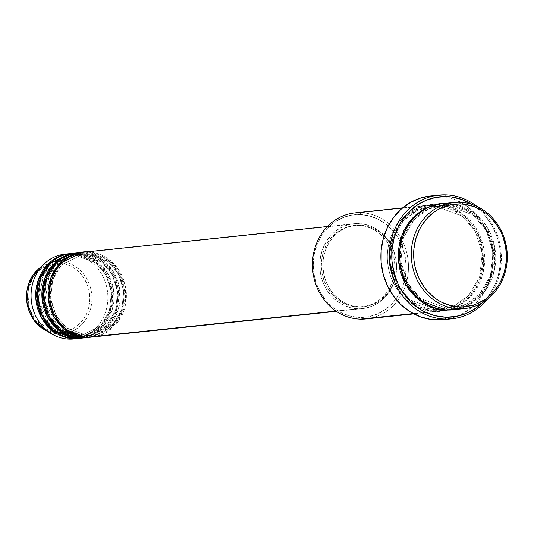 <?xml version="1.0" encoding="UTF-8"?>
<svg xmlns="http://www.w3.org/2000/svg" width="534" height="534" viewBox="0 0 534 534"><rect width="100%" height="100%" fill="white"/><g stroke="black" fill="none" stroke-linecap="round" stroke-linejoin="round"><path stroke-width="0.4" stroke-dasharray="2.67 2" d="M56.09 332.088L58.546 332.268C67.658 333.917 89.332 324.165 89.845 298.593C89.512 272.994 67.911 262 58.787 263.128A1.776 0.768 91.6 0 1 59.361 261.353C68.939 260.171 91.608 271.706 91.961 298.579C91.421 325.42 68.679 335.652 59.107 333.917A1.776 0.768 91.6 0 1 58.546 332.268L64.627 331.774L70.488 329.979L75.888 326.935L80.627 322.776L84.526 317.65L87.422 311.756L89.225 305.321L89.845 298.593L89.271 291.831L87.516 285.296L84.659 279.235L80.801 273.889L76.088 269.45L70.708 266.099L64.868 263.963L58.787 263.128L52.699 263.616L46.845 265.411L41.445 268.455L36.699 272.614L32.808 277.74L29.904 283.634L28.108 290.069L27.481 296.797L28.062 303.559L29.811 310.094L32.674 316.155L36.532 321.508L41.238 325.94L46.618 329.291L52.465 331.427L58.546 332.268A1.776 0.768 -88.4 0 0 59.107 333.917A36.332 32.687 84 0 0 91.961 298.579A36.332 32.687 84 0 0 59.361 261.353L69.62 253.97A42.647 38.361 -96 0 1 107.741 293.807A42.647 38.361 -96 0 1 76.249 338.649M73.939 338.97A42.647 38.361 84 0 0 107.821 295.095A42.647 38.361 84 0 0 69.62 253.97L74.253 253.483A42.647 38.361 -96 0 0 70.408 253.583L74.253 253.483A1.776 0.768 -88.4 0 0 74.967 255.179A1.776 0.768 -88.4 0 0 75.014 255.172L70.595 255.345L48.968 266.353L40.397 280.844L38.281 299.561L43.795 317.096L54.014 329.111L74.733 336.8A1.776 0.768 91.6 0 1 74.78 336.8A1.776 0.768 91.6 0 1 75.501 338.496A1.776 0.768 -88.4 0 0 74.78 336.8A1.776 0.768 -88.4 0 0 74.733 336.8L54.014 329.111L43.795 317.096L38.281 299.561L40.397 280.844L48.968 266.353L70.595 255.345L75.014 255.172A1.776 0.768 -88.4 0 0 75.795 253.316L80.427 252.829A42.647 38.361 -96 0 0 76.582 252.936L80.427 252.829A1.776 0.768 -88.4 0 0 81.141 254.524A1.776 0.768 -88.4 0 0 81.195 254.524L76.769 254.691L55.142 265.705L46.571 280.19L44.455 298.913L49.969 316.448L60.188 328.457L80.908 336.153A1.776 0.768 91.6 0 1 80.954 336.146A1.776 0.768 91.6 0 1 81.675 337.842A1.776 0.768 -88.4 0 0 80.954 336.146A1.776 0.768 -88.4 0 0 80.908 336.153L60.188 328.457L49.969 316.448L44.455 298.913L46.571 280.19L55.142 265.705L76.769 254.691L81.195 254.524A1.776 0.768 -88.4 0 0 81.969 252.669L86.601 252.181A42.647 38.361 -96 0 0 82.757 252.282L86.601 252.181A1.776 0.768 -88.4 0 0 87.316 253.877A1.776 0.768 -88.4 0 0 87.369 253.877L82.944 254.044L61.317 265.058L52.746 279.542L50.637 298.259L56.143 315.801L66.363 327.809L87.082 335.499A1.776 0.768 91.6 0 1 87.129 335.499A1.776 0.768 91.6 0 1 87.85 337.194A1.776 0.768 -88.4 0 0 87.129 335.499A1.776 0.768 -88.4 0 0 87.082 335.499L66.363 327.809L56.143 315.801L50.637 298.259L52.746 279.542L61.317 265.058L82.944 254.044L87.369 253.877A1.776 0.768 -88.4 0 0 88.143 252.015L358.314 223.559A42.647 38.361 -96 0 1 396.515 264.69A42.647 38.361 -96 0 1 362.633 308.565A42.647 38.361 -96 0 1 358.014 308.739L335.933 311.062L365.51 308.138L372.725 305.922L379.38 302.177L385.221 297.044L390.02 290.73L393.598 283.467L395.807 275.544L396.575 267.254L395.868 258.923L393.712 250.873L390.187 243.411L385.435 236.816L379.627 231.356L372.999 227.224L365.803 224.594L358.314 223.559L350.818 224.167L343.602 226.383L336.947 230.127L331.107 235.254L326.307 241.568L322.73 248.831L320.52 256.754L319.753 265.044L320.46 273.375L322.616 281.425L326.141 288.894L330.9 295.482L336.7 300.949L343.329 305.074L350.524 307.704L358.014 308.739A42.647 38.361 -96 0 1 319.813 267.607A42.647 38.361 -96 0 1 353.695 223.739A42.647 38.361 -96 0 1 358.314 223.559L88.143 252.015A42.647 38.361 84 0 0 83.531 252.195M92.462 337.021A42.647 38.361 84 0 0 126.351 293.146A42.647 38.361 84 0 0 88.143 252.015A1.776 0.768 91.6 0 1 87.369 253.877L108.082 261.567L118.308 273.575L123.815 291.117L121.705 309.833L113.135 324.318L91.508 335.332L87.082 335.499A1.776 0.768 -88.4 0 0 86.301 337.354A1.776 0.768 91.6 0 1 87.082 335.499L91.508 335.332L113.135 324.318L121.705 309.833L123.815 291.117L118.308 273.575L108.082 261.567L87.369 253.877A1.776 0.768 91.6 0 1 87.316 253.877A1.776 0.768 91.6 0 1 86.601 252.181A42.647 38.361 -96 0 1 124.782 292.879A42.647 38.361 -96 0 1 91.694 337.087L114.109 325.006L122.713 309.707L124.555 290.282L118.628 272.293L107.995 260.031L86.601 252.181L79.679 252.675M86.288 337.668A42.647 38.361 84 0 0 120.177 293.8A42.647 38.361 84 0 0 81.969 252.669A1.776 0.768 91.6 0 1 81.195 254.524L101.907 262.214L112.133 274.229L117.64 291.764L115.531 310.481L106.954 324.972L85.333 335.979L80.908 336.153A1.776 0.768 -88.4 0 0 80.127 338.009A1.776 0.768 91.6 0 1 80.908 336.153L85.333 335.979L106.954 324.972L115.531 310.481L117.64 291.764L112.133 274.229L101.907 262.214L81.195 254.524A1.776 0.768 91.6 0 1 81.141 254.524A1.776 0.768 91.6 0 1 80.427 252.829A42.647 38.361 -96 0 1 118.608 293.526A42.647 38.361 -96 0 1 85.513 337.742L107.935 325.66L116.539 310.361L118.381 290.937L112.454 272.941L101.82 260.685L80.427 252.829L73.505 253.33M80.113 338.316A42.647 38.361 84 0 0 113.996 294.448A42.647 38.361 84 0 0 75.795 253.316A1.776 0.768 91.6 0 1 75.014 255.172L95.733 262.868L105.952 274.877L111.466 292.412L109.357 311.135L100.779 325.62L79.159 336.634L74.733 336.8A1.776 0.768 -88.4 0 0 73.952 338.656A1.776 0.768 91.6 0 1 74.733 336.8L79.159 336.634L100.779 325.62L109.357 311.135L111.466 292.412L105.952 274.877L95.733 262.868L75.014 255.172A1.776 0.768 91.6 0 1 74.967 255.179A1.776 0.768 91.6 0 1 74.253 253.483A42.647 38.361 -96 0 1 112.434 294.181A42.647 38.361 -96 0 1 79.339 338.389L101.76 326.307L110.364 311.008L112.2 291.584L106.279 273.595L95.646 261.333L74.253 253.483L69.62 253.97A42.647 38.361 84 0 0 65.001 254.144M366.064 318.918A53.307 47.953 84 0 0 405.773 284.689A53.307 47.953 84 0 0 400.867 238.104A53.307 47.953 84 0 0 360.664 212.672L359.889 214.528A51.531 46.358 84 0 0 313.291 264.65A51.531 46.358 84 0 0 359.529 317.45L350.478 316.195L341.78 313.017L333.77 308.031L326.761 301.43L321.014 293.466L316.755 284.448L314.152 274.716L313.291 264.65L314.219 254.638L316.896 245.059L321.214 236.288L327.015 228.652L334.07 222.458L342.114 217.932L350.831 215.255L359.889 214.528L368.941 215.776L377.638 218.953L385.641 223.94L392.657 230.541L398.404 238.511L402.656 247.529L405.266 257.261L406.12 267.32L405.199 277.34L402.523 286.912L398.204 295.689L392.403 303.319L385.348 309.52L377.304 314.039L368.587 316.722L359.529 317.45L360.296 319.138L359.529 317.45A51.531 46.358 84 0 0 404.205 281.738A51.531 46.358 84 0 0 399.946 241.315A51.531 46.358 84 0 0 359.889 214.528L360.664 212.672A53.307 47.953 -96 0 1 400.867 238.104A53.307 47.953 -96 0 1 405.773 284.689A53.307 47.953 -96 0 1 371.751 317.937M486.808 299.794A62.191 55.95 84 0 0 476.975 206.438A62.191 55.95 -96 0 1 486.808 299.794M472.203 204.542A60.415 54.348 -96 0 1 482.542 302.644L488.096 296.37L491.293 291.704L496.36 281.418L498.175 275.891L500.298 264.357L500.338 252.529L499.577 246.648L496.52 235.24L491.527 224.667L484.792 215.329L480.847 211.237L472.003 204.409M453.293 309.733A53.307 47.953 84 0 0 495.645 254.892A53.307 47.953 84 0 0 447.892 203.481A1.776 0.768 91.6 0 1 447.112 205.336L473.231 215.035L486.12 230.181L493.069 252.295L490.406 275.898L479.599 294.161L465.581 304.387L452.331 308.051L446.751 308.258A1.776 0.768 -88.4 0 0 445.977 310.114A1.776 0.768 91.6 0 1 446.751 308.258L452.331 308.051L465.581 304.387L479.599 294.161L490.406 275.898L493.069 252.295L486.12 230.181L473.231 215.035L447.112 205.336A1.776 0.768 91.6 0 1 447.065 205.343A1.776 0.768 91.6 0 1 446.351 203.648L441.351 203.794L446.351 203.648A1.776 0.768 -88.4 0 0 447.065 205.343A1.776 0.768 -88.4 0 0 447.112 205.336L441.538 205.55L428.281 209.215L414.271 219.434L403.464 237.703L400.8 261.306L407.742 283.421L420.632 298.559L446.751 308.258A1.776 0.768 91.6 0 1 446.804 308.258A1.776 0.768 91.6 0 1 447.519 309.954A1.776 0.768 -88.4 0 0 446.804 308.258A1.776 0.768 -88.4 0 0 446.751 308.258L420.632 298.559L407.742 283.421L400.8 261.306L403.464 237.703L414.271 219.434L428.281 209.215L441.538 205.55L447.112 205.336A1.776 0.768 -88.4 0 0 447.892 203.481L459.467 202.266L447.892 203.481A53.307 47.953 84 0 0 442.119 203.701M435.971 204.602L422.441 206.731L407.182 215.309L394.019 232.844L388.892 257.695L394.813 282.453L408.29 299.914L423.442 308.632L436.712 311.088L446.084 310.341L455.101 307.571L463.419 302.885L470.721 296.477L476.722 288.58L481.187 279.509L483.958 269.597L484.912 259.237L484.031 248.824L481.328 238.765L476.929 229.433L470.981 221.189L463.732 214.361L455.449 209.201L446.451 205.917L437.086 204.622A1.776 0.768 91.6 0 1 436.305 206.478A1.776 0.768 91.6 0 1 436.258 206.478A1.776 0.768 91.6 0 1 435.544 204.782A1.776 0.768 -88.4 0 0 436.258 206.478A1.776 0.768 -88.4 0 0 436.305 206.478L430.731 206.691L417.475 210.356L403.464 220.575L392.657 238.838L389.994 262.441L396.936 284.555L409.825 299.701L435.944 309.4A1.776 0.768 -88.4 0 0 435.17 311.255C421.119 312.991 387.858 296.056 387.337 256.634C388.131 217.251 421.506 202.239 435.544 204.782A53.307 47.953 -96 0 1 483.297 256.193A53.307 47.953 -96 0 1 440.937 311.035A53.307 47.953 -96 0 1 435.17 311.255L413.216 313.565L435.17 311.255A53.307 47.953 -96 0 1 387.417 259.844A53.307 47.953 -96 0 1 429.77 205.003A53.307 47.953 -96 0 1 435.544 204.782L360.664 212.672L435.544 204.782C449.595 203.047 482.856 219.981 483.37 259.404C482.576 298.786 449.207 313.798 435.17 311.255A1.776 0.768 91.6 0 1 435.944 309.4L409.825 299.701L396.936 284.555L389.994 262.441L392.657 238.838L403.464 220.575L417.475 210.356L430.731 206.691L436.305 206.478A1.776 0.768 -88.4 0 0 437.086 204.622L436.752 204.615M436.712 311.088A1.776 0.768 -88.4 0 0 435.998 309.4A1.776 0.768 -88.4 0 0 435.944 309.4A1.776 0.768 91.6 0 1 435.998 309.4A1.776 0.768 91.6 0 1 436.712 311.088L427.347 309.8L418.356 306.509L410.065 301.35L402.816 294.521L396.869 286.284L392.47 276.952L389.767 266.887L388.885 256.474L389.84 246.114L392.61 236.208L397.076 227.13L403.077 219.234L410.379 212.826L414.431 210.256L423.142 206.511L432.38 204.742L437.086 204.622L462.818 213.673L475.907 227.764L484.031 248.824L483.35 272.487L474.199 292.298L460.729 304.66L447.085 310.134M359.569 306.803L358.02 306.963A40.871 36.766 84 0 0 362.446 306.796A40.871 36.766 84 0 0 394.92 264.751A40.871 36.766 84 0 0 358.307 225.335L359.849 225.174A40.871 36.766 -96 0 1 396.462 264.59A40.871 36.766 -96 0 1 363.988 306.629A40.871 36.766 -96 0 1 359.569 306.803L366.751 306.222L373.666 304.1L380.041 300.508L385.635 295.596L390.234 289.541L393.665 282.586L395.787 274.99L396.522 267.047L395.841 259.063L393.772 251.347L390.394 244.192L385.842 237.877L380.281 232.644L373.927 228.686L367.032 226.162L359.849 225.174L352.667 225.748L345.752 227.878L339.377 231.462L333.777 236.375L329.178 242.429L325.753 249.391L323.631 256.988L322.896 264.924L323.577 272.907L325.647 280.624L329.024 287.779L333.576 294.094L339.137 299.334L345.491 303.285L352.387 305.808L359.569 306.803A40.871 36.766 -96 0 1 322.957 267.387A40.871 36.766 -96 0 1 355.43 225.341A40.871 36.766 -96 0 1 359.849 225.174L358.307 225.335A40.871 36.766 84 0 0 353.882 225.502A40.871 36.766 84 0 0 321.408 267.547A40.871 36.766 84 0 0 358.02 306.963L359.569 306.803M443.414 319.706A62.191 55.95 84 0 0 492.829 255.726A62.191 55.95 84 0 0 437.112 195.751L445.61 194.857L437.112 195.751A62.191 55.95 84 0 0 430.384 196.005M69.32 339.143L59.107 333.917L69.32 339.143M82.423 337.995L104.484 324.745L112.414 309.133L113.555 289.955L107.314 272.567L96.761 260.839L75.795 253.316A42.647 38.361 84 0 0 71.182 253.496M67.331 253.977A42.647 38.361 -96 0 1 69.62 253.97L59.361 261.353A36.332 32.687 84 0 0 38.128 269.39L49.508 262.748M44.476 329.658A36.332 32.687 84 0 0 59.107 333.917L44.476 329.658M446.351 203.648L451.05 204.035L460.275 206.338L468.959 210.583L476.769 216.604L483.397 224.18L488.597 233.004L492.161 242.75L493.963 253.036L493.93 263.476L492.054 273.655L488.423 283.194L483.163 291.724L476.482 298.906L468.632 304.48L459.921 308.225L452.518 309.807L466.229 305.742L480.58 294.848L491.42 275.771L493.81 251.461L486.447 228.892L473.144 213.507L446.351 203.648M430.431 195.998L437.112 195.751L442.606 196.205L453.366 198.895L463.499 203.841L472.603 210.87L480.34 219.701L486.407 230L490.566 241.368L492.668 253.376L492.628 265.552L490.439 277.426L486.2 288.554L480.066 298.506L472.27 306.89L463.111 313.391L452.952 317.757L442.172 319.826M360.664 212.672A53.307 47.953 84 0 0 354.896 212.892M358.307 225.335L365.483 226.329L372.385 228.846L378.733 232.804L384.293 238.037L388.852 244.358L392.23 251.507L394.299 259.224L394.98 267.207L394.239 275.15L392.123 282.746L388.692 289.708L384.093 295.756L378.499 300.675L372.118 304.26L365.209 306.382L358.02 306.963L350.845 305.975L343.943 303.452L337.595 299.494L332.035 294.261L327.476 287.946L324.098 280.791L322.029 273.074L321.355 265.091L322.089 257.148L324.211 249.552L327.636 242.596L332.235 236.542L337.828 231.623L344.21 228.038L351.125 225.915L358.307 225.335M88.597 337.348L110.658 324.098L118.588 308.485L119.729 289.301L113.488 271.919L102.935 260.192L81.969 252.669A42.647 38.361 84 0 0 77.357 252.842M436.305 206.478L462.424 216.177L475.313 231.322L482.262 253.43L479.599 277.033L468.792 295.302L454.774 305.521L441.525 309.186L435.944 309.4L441.525 309.186L454.774 305.521L468.792 295.302L479.599 277.033L482.262 253.43L475.313 231.322L462.424 216.177L436.305 206.478M458.98 308.745L472.57 302.871L485.76 290.122L494.424 270.157L494.658 246.708L486.354 226.069L473.331 212.318L447.892 203.481M97.014 336.226L118.441 321.328L125.37 305.355L125.557 286.598L118.915 270.084L108.495 259.09L88.143 252.015M51.504 262.187L59.361 261.353A1.776 0.768 -88.4 0 0 58.787 263.128L41.485 268.422L32.808 277.74L27.815 291.911L29.023 307.697L35.751 320.587L53.794 331.727M87.129 335.499C66.917 333.163 54.815 320.807 50.83 298.439C48.08 276.712 63.566 255.499 82.944 254.044L87.322 253.877C107.281 256.14 119.356 268.282 123.548 290.316C126.638 312.223 111.085 333.877 91.508 335.332L87.129 335.499M71.716 255.632L76.769 254.691L81.148 254.524C101.106 256.787 113.181 268.936 117.373 290.963C120.464 312.877 104.911 334.524 85.333 335.979L80.954 336.146L57.485 325.98L44.963 301.456L49.355 274.055L68.526 256.66M65.542 256.28L70.595 255.345L74.974 255.179C94.932 257.435 107.007 269.583 111.199 291.617C114.289 313.525 98.737 335.172 79.159 336.634L74.019 336.767M70.688 336.427L49.035 324.251L38.488 299.821L43.708 273.735L62.351 257.308M446.798 308.258C424.15 308.165 403.137 286.851 401.001 261.533C397.536 234.166 417.054 207.399 441.538 205.55L447.071 205.343C469.466 205.45 490.319 226.276 492.782 251.28C496.673 278.882 477.076 306.196 452.331 308.051L446.798 308.258M436.265 206.478L430.731 206.691C406.247 208.54 386.729 235.307 390.194 262.675C392.33 287.993 413.343 309.299 435.991 309.4L441.525 309.186C466.269 307.337 485.867 280.023 481.975 252.422C479.512 227.417 458.659 206.585 436.265 206.478M362.633 308.565L336.333 311.329M363.988 306.629L362.446 306.796M440.937 311.035L413.823 313.892M429.77 205.003L402.656 207.859M355.43 225.341L353.882 225.502M353.695 223.739L327.395 226.509"/><path stroke-width="0.8" d="M88.143 252.015C76.916 249.985 50.216 261.994 49.582 293.5C49.996 325.039 76.609 338.583 87.85 337.194A42.647 38.361 84 0 0 92.462 337.021L336.333 311.329M90.92 337.181A42.647 38.361 -96 0 0 91.694 337.087L86.301 337.354L64.46 329.151L53.76 316.335L48.2 297.725L50.783 278.094L60.062 263.175L82.757 252.282A42.647 38.361 -96 0 0 81.989 252.355L77.357 252.842A42.647 38.361 84 0 0 43.468 296.717A42.647 38.361 84 0 0 81.675 337.842A42.647 38.361 84 0 0 86.288 337.668L90.92 337.181A42.647 38.361 -96 0 1 86.301 337.354L81.675 337.842L86.301 337.354A42.647 38.361 -96 0 1 48.1 296.23A42.647 38.361 -96 0 1 81.989 252.355M79.679 252.675L56.771 262.354L46.825 276.832L43.468 296.617L48.614 315.854L59.367 329.264L81.675 337.842L88.597 337.348M84.746 337.828A42.647 38.361 -96 0 0 85.513 337.742L80.127 338.009L58.286 329.798L47.586 316.982L42.026 298.373L44.602 278.748L53.887 263.823L76.582 252.936A42.647 38.361 -96 0 0 75.808 253.009L71.182 253.496A42.647 38.361 84 0 0 37.293 297.365A42.647 38.361 84 0 0 75.501 338.496A42.647 38.361 84 0 0 80.113 338.316L84.746 337.828A42.647 38.361 -96 0 1 80.127 338.009L75.501 338.496L80.127 338.009A42.647 38.361 -96 0 1 41.926 296.877A42.647 38.361 -96 0 1 75.808 253.009M73.505 253.33L50.596 263.002L40.651 277.486L37.287 297.271L42.44 316.508L53.193 329.912L75.501 338.496L82.423 337.995M78.571 338.483A42.647 38.361 -96 0 0 79.339 338.389L73.952 338.656L52.112 330.453L41.412 317.637L35.851 299.027L38.428 279.395L47.713 264.477L70.408 253.583A42.647 38.361 -96 0 0 69.634 253.657L65.001 254.144A42.647 38.361 84 0 0 31.119 298.019A42.647 38.361 84 0 0 69.32 339.143A42.647 38.361 84 0 0 73.939 338.97L78.571 338.483A42.647 38.361 -96 0 1 73.952 338.656L69.32 339.143L73.952 338.656A42.647 38.361 -96 0 1 35.751 297.531A42.647 38.361 -96 0 1 69.634 253.657M447.892 203.481C433.855 200.938 400.48 215.95 399.692 255.339C400.206 294.755 433.468 311.689 447.519 309.954L459.1 308.732A53.307 47.953 -96 0 1 411.347 257.321A53.307 47.953 -96 0 1 453.7 202.486A53.307 47.953 -96 0 1 459.467 202.266L460.235 203.955A51.531 46.358 -96 0 1 506.472 256.754A51.531 46.358 -96 0 1 459.874 306.876L459.1 308.732A53.307 47.953 84 0 0 507.3 256.881A53.307 47.953 84 0 0 459.467 202.266A53.307 47.953 -96 0 1 507.227 253.677A53.307 47.953 -96 0 1 464.867 308.512A53.307 47.953 -96 0 1 459.1 308.732L447.519 309.954A53.307 47.953 84 0 0 453.293 309.733L464.867 308.512M371.751 317.937A53.307 47.953 -96 0 1 360.296 319.138A53.307 47.953 84 0 0 366.064 318.918L413.823 313.892M438.875 195.11L430.384 196.005A62.191 55.95 84 0 0 380.969 259.985A62.191 55.95 84 0 0 436.685 319.966L445.176 319.072A62.191 55.95 -96 0 1 389.46 259.09A62.191 55.95 -96 0 1 438.875 195.11A62.191 55.95 -96 0 1 445.61 194.857A62.191 55.95 -96 0 1 476.975 206.438A62.191 55.95 84 0 0 445.61 194.857L446.371 196.545A60.415 54.348 -96 0 1 472.203 204.542L462.157 199.603L451.704 196.993L446.371 196.545L435.751 197.4L425.531 200.544L416.106 205.844L407.829 213.113L401.034 222.057L398.271 227.057L394.145 237.87L392.029 249.411L391.983 261.233L394.025 272.894L398.07 283.941L400.8 289.094L403.964 293.947L411.474 302.524L420.325 309.353L425.144 312.023L435.337 315.748L445.95 317.216L445.176 319.072A62.191 55.95 84 0 0 486.808 299.794A62.191 55.95 -96 0 1 451.904 318.811A62.191 55.95 -96 0 1 445.176 319.072L436.685 319.966A62.191 55.95 84 0 0 443.414 319.706L451.904 318.811M482.542 302.644A60.415 54.348 -96 0 1 445.95 317.216L456.57 316.362L466.789 313.218L476.221 307.918L482.542 302.644M441.638 203.768L432.4 205.537L423.689 209.281L415.846 214.855L409.164 222.044L403.904 230.568L400.266 240.106L398.397 250.286L398.357 260.726L400.16 271.012L403.731 280.757L408.924 289.582L415.559 297.158L423.362 303.178L432.046 307.424L441.271 309.727L450.683 309.994L445.977 310.114L418.729 299.908L405.366 283.954L398.364 260.772L401.495 236.255L413.009 217.558L427.654 207.299L441.351 203.794M436.752 204.615L435.971 204.602M335.933 311.062L87.85 337.194L335.933 311.062M413.216 313.565L360.296 319.138L413.216 313.565M76.249 338.649A42.647 38.361 -96 0 1 69.32 339.143A42.647 38.361 -96 0 1 52.145 334.144A42.647 38.361 -96 0 1 44.689 263.402A42.647 38.361 -96 0 1 67.331 253.977M52.145 334.144L44.476 329.658C23.87 318.738 20.252 284.368 38.128 269.39A36.332 32.687 84 0 0 44.476 329.658L33.495 319.405L26.887 302.317L28.889 283.314L38.128 269.39L44.689 263.402M460.235 203.955L451.177 204.682L446.751 205.784L438.334 209.401L434.416 211.885L427.36 218.086L421.56 225.715L419.203 229.98L415.692 239.199L413.883 249.044L413.843 259.13L414.497 264.15L415.586 269.076L419.036 278.494L424.063 287.032L427.107 290.863L434.122 297.465L438.02 300.175L442.125 302.451L450.823 305.628L459.874 306.876L464.426 306.763L473.358 305.048L477.65 303.472L485.693 298.947L492.749 292.752L498.549 285.116L500.905 280.857L504.423 271.632L506.232 261.793L506.472 256.754L505.618 246.688L503.008 236.956L501.072 232.337L496.053 223.806L489.638 216.484L485.993 213.373L482.095 210.663L473.705 206.558L464.787 204.335L460.235 203.955L459.467 202.266A53.307 47.953 84 0 0 411.267 254.117A53.307 47.953 84 0 0 459.1 308.732L459.874 306.876A51.531 46.358 -96 0 1 413.643 254.084A51.531 46.358 -96 0 1 460.235 203.955M453.7 202.486L442.119 203.701A53.307 47.953 84 0 0 399.766 258.543A53.307 47.953 84 0 0 447.519 309.954L458.98 308.745M442.172 319.826L431.192 319.506L420.432 316.822L410.299 311.869L401.194 304.841L393.458 296.01L387.39 285.71L383.232 274.342L381.129 262.341L381.169 250.166L383.359 238.284L387.597 227.157L393.732 217.211L401.528 208.821L410.686 202.326L420.845 197.954L430.431 195.998M402.656 207.859L354.896 212.892A53.307 47.953 84 0 0 312.537 267.728A53.307 47.953 84 0 0 360.296 319.138A53.307 47.953 -96 0 1 312.463 264.524A53.307 47.953 -96 0 1 360.664 212.672M327.395 226.509L83.531 252.195A42.647 38.361 84 0 0 49.642 296.063A42.647 38.361 84 0 0 87.85 337.194L97.014 336.226M436.712 311.088L447.085 310.134M445.61 194.857A62.191 55.95 84 0 0 389.373 255.352A62.191 55.95 84 0 0 445.176 319.072L445.95 317.216A60.415 54.348 -96 0 1 391.742 255.312A60.415 54.348 -96 0 1 446.371 196.545L445.61 194.857M53.794 331.727L56.09 332.088M49.508 262.748L51.504 262.187M68.526 256.66L71.716 255.632M74.019 336.767L70.688 336.427M62.351 257.308L65.542 256.28"/></g></svg>
